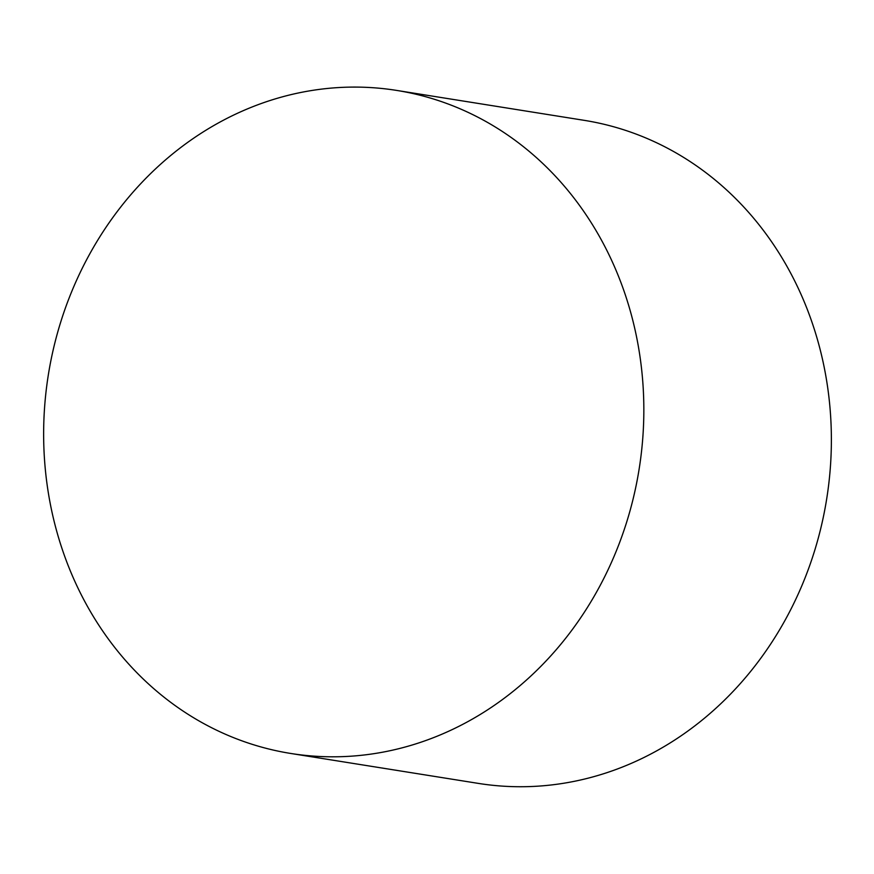 <?xml version="1.0" encoding="UTF-8"?>
<svg xmlns="http://www.w3.org/2000/svg" width="874" height="874" viewBox="0 0 874 874"><rect width="100%" height="100%" fill="white"/><g stroke="black" fill="none" stroke-linecap="round" stroke-linejoin="round"><path stroke-width="1.31" d="M290.834 753.475L478.373 783.399A335.725 299.137 -80.9 0 0 533.621 786.414A335.725 299.137 -80.9 0 0 830.3 468.18A335.725 299.137 -80.9 0 0 584.182 120.339L396.643 90.415A335.725 299.137 -80.9 0 0 48.343 374.804A335.725 299.137 -80.9 0 0 290.834 753.475A335.725 299.137 -80.9 0 0 346.071 756.48A335.725 299.137 -80.9 0 0 642.761 438.256A335.725 299.137 -80.9 0 0 396.643 90.415"/></g></svg>
